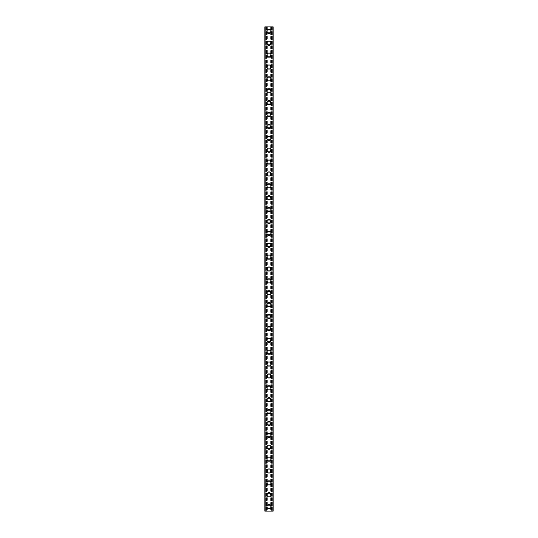 <?xml version="1.0" encoding="UTF-8"?>
<svg xmlns="http://www.w3.org/2000/svg" width="538" height="538" viewBox="0 0 538 538"><rect width="100%" height="100%" fill="white"/><g stroke="black" fill="none" stroke-linecap="round" stroke-linejoin="round"><path stroke-width="0.4" stroke-dasharray="2.69 2.02" d="M270.338 506.641A1.338 1.338 0 0 0 269 505.31A1.338 1.338 0 0 0 267.662 506.641A1.338 1.338 0 0 0 269 507.98A1.338 1.338 0 0 0 270.338 506.641A1.338 1.338 0 0 0 269 505.31A1.338 1.338 0 0 0 267.662 506.641A1.338 1.338 0 0 0 269 507.98A1.338 1.338 0 0 0 270.338 506.641M266.922 506.641A2.078 2.078 0 0 1 269 504.563A2.078 2.078 0 0 1 271.078 506.641A2.078 2.078 0 0 0 269 504.563A2.078 2.078 0 0 0 266.922 506.641A2.078 2.078 0 0 0 269 508.726A2.078 2.078 0 0 0 271.078 506.641A2.078 2.078 0 0 0 269 504.563A2.078 2.078 0 0 0 266.922 506.641A2.078 2.078 0 0 0 269 508.726A2.078 2.078 0 0 0 271.078 506.641A2.078 2.078 0 0 1 269 508.726A2.078 2.078 0 0 1 266.922 506.641M270.338 494.765A1.338 1.338 0 0 0 269 493.427A1.338 1.338 0 0 0 267.662 494.765A1.338 1.338 0 0 0 269 496.097A1.338 1.338 0 0 0 270.338 494.765A1.338 1.338 0 0 0 269 493.427A1.338 1.338 0 0 0 267.662 494.765A1.338 1.338 0 0 0 269 496.097A1.338 1.338 0 0 0 270.338 494.765M266.922 494.765A2.078 2.078 0 0 1 269 492.68A2.078 2.078 0 0 1 271.078 494.765A2.078 2.078 0 0 0 269 492.68A2.078 2.078 0 0 0 266.922 494.765A2.078 2.078 0 0 0 269 496.843A2.078 2.078 0 0 0 271.078 494.765A2.078 2.078 0 0 0 269 492.68A2.078 2.078 0 0 0 266.922 494.765A2.078 2.078 0 0 0 269 496.843A2.078 2.078 0 0 0 271.078 494.765A2.078 2.078 0 0 1 269 496.843A2.078 2.078 0 0 1 266.922 494.765M270.338 482.882A1.338 1.338 0 0 0 269 481.544A1.338 1.338 0 0 0 267.662 482.882A1.338 1.338 0 0 0 269 484.213A1.338 1.338 0 0 0 270.338 482.882A1.338 1.338 0 0 0 269 481.544A1.338 1.338 0 0 0 267.662 482.882A1.338 1.338 0 0 0 269 484.213A1.338 1.338 0 0 0 270.338 482.882M266.922 482.882A2.078 2.078 0 0 1 269 480.797A2.078 2.078 0 0 1 271.078 482.882A2.078 2.078 0 0 0 269 480.797A2.078 2.078 0 0 0 266.922 482.882A2.078 2.078 0 0 0 269 484.96A2.078 2.078 0 0 0 271.078 482.882A2.078 2.078 0 0 0 269 480.797A2.078 2.078 0 0 0 266.922 482.882A2.078 2.078 0 0 0 269 484.96A2.078 2.078 0 0 0 271.078 482.882A2.078 2.078 0 0 1 269 484.96A2.078 2.078 0 0 1 266.922 482.882M270.338 470.999A1.338 1.338 0 0 0 269 469.661A1.338 1.338 0 0 0 267.662 470.999A1.338 1.338 0 0 0 269 472.337A1.338 1.338 0 0 0 270.338 470.999A1.338 1.338 0 0 0 269 469.661A1.338 1.338 0 0 0 267.662 470.999A1.338 1.338 0 0 0 269 472.337A1.338 1.338 0 0 0 270.338 470.999M266.922 470.999A2.078 2.078 0 0 1 269 468.921A2.078 2.078 0 0 1 271.078 470.999A2.078 2.078 0 0 0 269 468.921A2.078 2.078 0 0 0 266.922 470.999A2.078 2.078 0 0 0 269 473.077A2.078 2.078 0 0 0 271.078 470.999A2.078 2.078 0 0 0 269 468.921A2.078 2.078 0 0 0 266.922 470.999A2.078 2.078 0 0 0 269 473.077A2.078 2.078 0 0 0 271.078 470.999A2.078 2.078 0 0 1 269 473.077A2.078 2.078 0 0 1 266.922 470.999M270.338 459.116A1.338 1.338 0 0 0 269 457.777A1.338 1.338 0 0 0 267.662 459.116A1.338 1.338 0 0 0 269 460.454A1.338 1.338 0 0 0 270.338 459.116A1.338 1.338 0 0 0 269 457.777A1.338 1.338 0 0 0 267.662 459.116A1.338 1.338 0 0 0 269 460.454A1.338 1.338 0 0 0 270.338 459.116M266.922 459.116A2.078 2.078 0 0 1 269 457.038A2.078 2.078 0 0 1 271.078 459.116A2.078 2.078 0 0 0 269 457.038A2.078 2.078 0 0 0 266.922 459.116A2.078 2.078 0 0 0 269 461.194A2.078 2.078 0 0 0 271.078 459.116A2.078 2.078 0 0 0 269 457.038A2.078 2.078 0 0 0 266.922 459.116A2.078 2.078 0 0 0 269 461.194A2.078 2.078 0 0 0 271.078 459.116A2.078 2.078 0 0 1 269 461.194A2.078 2.078 0 0 1 266.922 459.116M270.338 447.233A1.338 1.338 0 0 0 269 445.894A1.338 1.338 0 0 0 267.662 447.233A1.338 1.338 0 0 0 269 448.571A1.338 1.338 0 0 0 270.338 447.233A1.338 1.338 0 0 0 269 445.894A1.338 1.338 0 0 0 267.662 447.233A1.338 1.338 0 0 0 269 448.571A1.338 1.338 0 0 0 270.338 447.233M266.922 447.233A2.078 2.078 0 0 1 269 445.155A2.078 2.078 0 0 1 271.078 447.233A2.078 2.078 0 0 0 269 445.155A2.078 2.078 0 0 0 266.922 447.233A2.078 2.078 0 0 0 269 449.311A2.078 2.078 0 0 0 271.078 447.233A2.078 2.078 0 0 0 269 445.155A2.078 2.078 0 0 0 266.922 447.233A2.078 2.078 0 0 0 269 449.311A2.078 2.078 0 0 0 271.078 447.233A2.078 2.078 0 0 1 269 449.311A2.078 2.078 0 0 1 266.922 447.233M270.338 435.35A1.338 1.338 0 0 0 269 434.011A1.338 1.338 0 0 0 267.662 435.35A1.338 1.338 0 0 0 269 436.688A1.338 1.338 0 0 0 270.338 435.35A1.338 1.338 0 0 0 269 434.011A1.338 1.338 0 0 0 267.662 435.35A1.338 1.338 0 0 0 269 436.688A1.338 1.338 0 0 0 270.338 435.35M266.922 435.35A2.078 2.078 0 0 1 269 433.272A2.078 2.078 0 0 1 271.078 435.35A2.078 2.078 0 0 0 269 433.272A2.078 2.078 0 0 0 266.922 435.35A2.078 2.078 0 0 0 269 437.428A2.078 2.078 0 0 0 271.078 435.35A2.078 2.078 0 0 0 269 433.272A2.078 2.078 0 0 0 266.922 435.35A2.078 2.078 0 0 0 269 437.428A2.078 2.078 0 0 0 271.078 435.35A2.078 2.078 0 0 1 269 437.428A2.078 2.078 0 0 1 266.922 435.35M270.338 423.467A1.338 1.338 0 0 0 269 422.135A1.338 1.338 0 0 0 267.662 423.467A1.338 1.338 0 0 0 269 424.805A1.338 1.338 0 0 0 270.338 423.467A1.338 1.338 0 0 0 269 422.135A1.338 1.338 0 0 0 267.662 423.467A1.338 1.338 0 0 0 269 424.805A1.338 1.338 0 0 0 270.338 423.467M266.922 423.467A2.078 2.078 0 0 1 269 421.389A2.078 2.078 0 0 1 271.078 423.467A2.078 2.078 0 0 0 269 421.389A2.078 2.078 0 0 0 266.922 423.467A2.078 2.078 0 0 0 269 425.551A2.078 2.078 0 0 0 271.078 423.467A2.078 2.078 0 0 0 269 421.389A2.078 2.078 0 0 0 266.922 423.467A2.078 2.078 0 0 0 269 425.551A2.078 2.078 0 0 0 271.078 423.467A2.078 2.078 0 0 1 269 425.551A2.078 2.078 0 0 1 266.922 423.467M270.338 411.583A1.338 1.338 0 0 0 269 410.252A1.338 1.338 0 0 0 267.662 411.583A1.338 1.338 0 0 0 269 412.922A1.338 1.338 0 0 0 270.338 411.583A1.338 1.338 0 0 0 269 410.252A1.338 1.338 0 0 0 267.662 411.583A1.338 1.338 0 0 0 269 412.922A1.338 1.338 0 0 0 270.338 411.583M266.922 411.583A2.078 2.078 0 0 1 269 409.505A2.078 2.078 0 0 1 271.078 411.583A2.078 2.078 0 0 0 269 409.505A2.078 2.078 0 0 0 266.922 411.583A2.078 2.078 0 0 0 269 413.668A2.078 2.078 0 0 0 271.078 411.583A2.078 2.078 0 0 0 269 409.505A2.078 2.078 0 0 0 266.922 411.583A2.078 2.078 0 0 0 269 413.668A2.078 2.078 0 0 0 271.078 411.583A2.078 2.078 0 0 1 269 413.668A2.078 2.078 0 0 1 266.922 411.583M270.338 399.707A1.338 1.338 0 0 0 269 398.369A1.338 1.338 0 0 0 267.662 399.707A1.338 1.338 0 0 0 269 401.039A1.338 1.338 0 0 0 270.338 399.707A1.338 1.338 0 0 0 269 398.369A1.338 1.338 0 0 0 267.662 399.707A1.338 1.338 0 0 0 269 401.039A1.338 1.338 0 0 0 270.338 399.707M266.922 399.707A2.078 2.078 0 0 1 269 397.622A2.078 2.078 0 0 1 271.078 399.707A2.078 2.078 0 0 0 269 397.622A2.078 2.078 0 0 0 266.922 399.707A2.078 2.078 0 0 0 269 401.785A2.078 2.078 0 0 0 271.078 399.707A2.078 2.078 0 0 0 269 397.622A2.078 2.078 0 0 0 266.922 399.707A2.078 2.078 0 0 0 269 401.785A2.078 2.078 0 0 0 271.078 399.707A2.078 2.078 0 0 1 269 401.785A2.078 2.078 0 0 1 266.922 399.707M270.338 387.824A1.338 1.338 0 0 0 269 386.486A1.338 1.338 0 0 0 267.662 387.824A1.338 1.338 0 0 0 269 389.156A1.338 1.338 0 0 0 270.338 387.824A1.338 1.338 0 0 0 269 386.486A1.338 1.338 0 0 0 267.662 387.824A1.338 1.338 0 0 0 269 389.156A1.338 1.338 0 0 0 270.338 387.824M266.922 387.824A2.078 2.078 0 0 1 269 385.746A2.078 2.078 0 0 1 271.078 387.824A2.078 2.078 0 0 0 269 385.746A2.078 2.078 0 0 0 266.922 387.824A2.078 2.078 0 0 0 269 389.902A2.078 2.078 0 0 0 271.078 387.824A2.078 2.078 0 0 0 269 385.746A2.078 2.078 0 0 0 266.922 387.824A2.078 2.078 0 0 0 269 389.902A2.078 2.078 0 0 0 271.078 387.824A2.078 2.078 0 0 1 269 389.902A2.078 2.078 0 0 1 266.922 387.824M270.338 375.941A1.338 1.338 0 0 0 269 374.603A1.338 1.338 0 0 0 267.662 375.941A1.338 1.338 0 0 0 269 377.279A1.338 1.338 0 0 0 270.338 375.941A1.338 1.338 0 0 0 269 374.603A1.338 1.338 0 0 0 267.662 375.941A1.338 1.338 0 0 0 269 377.279A1.338 1.338 0 0 0 270.338 375.941M266.922 375.941A2.078 2.078 0 0 1 269 373.863A2.078 2.078 0 0 1 271.078 375.941A2.078 2.078 0 0 0 269 373.863A2.078 2.078 0 0 0 266.922 375.941A2.078 2.078 0 0 0 269 378.019A2.078 2.078 0 0 0 271.078 375.941A2.078 2.078 0 0 0 269 373.863A2.078 2.078 0 0 0 266.922 375.941A2.078 2.078 0 0 0 269 378.019A2.078 2.078 0 0 0 271.078 375.941A2.078 2.078 0 0 1 269 378.019A2.078 2.078 0 0 1 266.922 375.941M270.338 364.058A1.338 1.338 0 0 0 269 362.72A1.338 1.338 0 0 0 267.662 364.058A1.338 1.338 0 0 0 269 365.396A1.338 1.338 0 0 0 270.338 364.058A1.338 1.338 0 0 0 269 362.72A1.338 1.338 0 0 0 267.662 364.058A1.338 1.338 0 0 0 269 365.396A1.338 1.338 0 0 0 270.338 364.058M266.922 364.058A2.078 2.078 0 0 1 269 361.98A2.078 2.078 0 0 1 271.078 364.058A2.078 2.078 0 0 0 269 361.98A2.078 2.078 0 0 0 266.922 364.058A2.078 2.078 0 0 0 269 366.136A2.078 2.078 0 0 0 271.078 364.058A2.078 2.078 0 0 0 269 361.98A2.078 2.078 0 0 0 266.922 364.058A2.078 2.078 0 0 0 269 366.136A2.078 2.078 0 0 0 271.078 364.058A2.078 2.078 0 0 1 269 366.136A2.078 2.078 0 0 1 266.922 364.058M270.338 352.175A1.338 1.338 0 0 0 269 350.837A1.338 1.338 0 0 0 267.662 352.175A1.338 1.338 0 0 0 269 353.513A1.338 1.338 0 0 0 270.338 352.175A1.338 1.338 0 0 0 269 350.837A1.338 1.338 0 0 0 267.662 352.175A1.338 1.338 0 0 0 269 353.513A1.338 1.338 0 0 0 270.338 352.175M266.922 352.175A2.078 2.078 0 0 1 269 350.097A2.078 2.078 0 0 1 271.078 352.175A2.078 2.078 0 0 0 269 350.097A2.078 2.078 0 0 0 266.922 352.175A2.078 2.078 0 0 0 269 354.253A2.078 2.078 0 0 0 271.078 352.175A2.078 2.078 0 0 0 269 350.097A2.078 2.078 0 0 0 266.922 352.175A2.078 2.078 0 0 0 269 354.253A2.078 2.078 0 0 0 271.078 352.175A2.078 2.078 0 0 1 269 354.253A2.078 2.078 0 0 1 266.922 352.175M270.338 340.292A1.338 1.338 0 0 0 269 338.953A1.338 1.338 0 0 0 267.662 340.292A1.338 1.338 0 0 0 269 341.63A1.338 1.338 0 0 0 270.338 340.292A1.338 1.338 0 0 0 269 338.953A1.338 1.338 0 0 0 267.662 340.292A1.338 1.338 0 0 0 269 341.63A1.338 1.338 0 0 0 270.338 340.292M266.922 340.292A2.078 2.078 0 0 1 269 338.214A2.078 2.078 0 0 1 271.078 340.292A2.078 2.078 0 0 0 269 338.214A2.078 2.078 0 0 0 266.922 340.292A2.078 2.078 0 0 0 269 342.37A2.078 2.078 0 0 0 271.078 340.292A2.078 2.078 0 0 0 269 338.214A2.078 2.078 0 0 0 266.922 340.292A2.078 2.078 0 0 0 269 342.37A2.078 2.078 0 0 0 271.078 340.292A2.078 2.078 0 0 1 269 342.37A2.078 2.078 0 0 1 266.922 340.292M270.338 328.409A1.338 1.338 0 0 0 269 327.077A1.338 1.338 0 0 0 267.662 328.409A1.338 1.338 0 0 0 269 329.747A1.338 1.338 0 0 0 270.338 328.409A1.338 1.338 0 0 0 269 327.077A1.338 1.338 0 0 0 267.662 328.409A1.338 1.338 0 0 0 269 329.747A1.338 1.338 0 0 0 270.338 328.409M266.922 328.409A2.078 2.078 0 0 1 269 326.331A2.078 2.078 0 0 1 271.078 328.409A2.078 2.078 0 0 0 269 326.331A2.078 2.078 0 0 0 266.922 328.409A2.078 2.078 0 0 0 269 330.493A2.078 2.078 0 0 0 271.078 328.409A2.078 2.078 0 0 0 269 326.331A2.078 2.078 0 0 0 266.922 328.409A2.078 2.078 0 0 0 269 330.493A2.078 2.078 0 0 0 271.078 328.409A2.078 2.078 0 0 1 269 330.493A2.078 2.078 0 0 1 266.922 328.409M270.338 316.526A1.338 1.338 0 0 0 269 315.194A1.338 1.338 0 0 0 267.662 316.526A1.338 1.338 0 0 0 269 317.864A1.338 1.338 0 0 0 270.338 316.526A1.338 1.338 0 0 0 269 315.194A1.338 1.338 0 0 0 267.662 316.526A1.338 1.338 0 0 0 269 317.864A1.338 1.338 0 0 0 270.338 316.526M266.922 316.526A2.078 2.078 0 0 1 269 314.448A2.078 2.078 0 0 1 271.078 316.526A2.078 2.078 0 0 0 269 314.448A2.078 2.078 0 0 0 266.922 316.526A2.078 2.078 0 0 0 269 318.61A2.078 2.078 0 0 0 271.078 316.526A2.078 2.078 0 0 0 269 314.448A2.078 2.078 0 0 0 266.922 316.526A2.078 2.078 0 0 0 269 318.61A2.078 2.078 0 0 0 271.078 316.526A2.078 2.078 0 0 1 269 318.61A2.078 2.078 0 0 1 266.922 316.526M270.338 304.649A1.338 1.338 0 0 0 269 303.311A1.338 1.338 0 0 0 267.662 304.649A1.338 1.338 0 0 0 269 305.981A1.338 1.338 0 0 0 270.338 304.649A1.338 1.338 0 0 0 269 303.311A1.338 1.338 0 0 0 267.662 304.649A1.338 1.338 0 0 0 269 305.981A1.338 1.338 0 0 0 270.338 304.649M266.922 304.649A2.078 2.078 0 0 1 269 302.564A2.078 2.078 0 0 1 271.078 304.649A2.078 2.078 0 0 0 269 302.564A2.078 2.078 0 0 0 266.922 304.649A2.078 2.078 0 0 0 269 306.727A2.078 2.078 0 0 0 271.078 304.649A2.078 2.078 0 0 0 269 302.564A2.078 2.078 0 0 0 266.922 304.649A2.078 2.078 0 0 0 269 306.727A2.078 2.078 0 0 0 271.078 304.649A2.078 2.078 0 0 1 269 306.727A2.078 2.078 0 0 1 266.922 304.649M270.338 292.766A1.338 1.338 0 0 0 269 291.428A1.338 1.338 0 0 0 267.662 292.766A1.338 1.338 0 0 0 269 294.104A1.338 1.338 0 0 0 270.338 292.766A1.338 1.338 0 0 0 269 291.428A1.338 1.338 0 0 0 267.662 292.766A1.338 1.338 0 0 0 269 294.104A1.338 1.338 0 0 0 270.338 292.766M266.922 292.766A2.078 2.078 0 0 1 269 290.688A2.078 2.078 0 0 1 271.078 292.766A2.078 2.078 0 0 0 269 290.688A2.078 2.078 0 0 0 266.922 292.766A2.078 2.078 0 0 0 269 294.844A2.078 2.078 0 0 0 271.078 292.766A2.078 2.078 0 0 0 269 290.688A2.078 2.078 0 0 0 266.922 292.766A2.078 2.078 0 0 0 269 294.844A2.078 2.078 0 0 0 271.078 292.766A2.078 2.078 0 0 1 269 294.844A2.078 2.078 0 0 1 266.922 292.766M270.338 280.883A1.338 1.338 0 0 0 269 279.545A1.338 1.338 0 0 0 267.662 280.883A1.338 1.338 0 0 0 269 282.221A1.338 1.338 0 0 0 270.338 280.883A1.338 1.338 0 0 0 269 279.545A1.338 1.338 0 0 0 267.662 280.883A1.338 1.338 0 0 0 269 282.221A1.338 1.338 0 0 0 270.338 280.883M266.922 280.883A2.078 2.078 0 0 1 269 278.805A2.078 2.078 0 0 1 271.078 280.883A2.078 2.078 0 0 0 269 278.805A2.078 2.078 0 0 0 266.922 280.883A2.078 2.078 0 0 0 269 282.961A2.078 2.078 0 0 0 271.078 280.883A2.078 2.078 0 0 0 269 278.805A2.078 2.078 0 0 0 266.922 280.883A2.078 2.078 0 0 0 269 282.961A2.078 2.078 0 0 0 271.078 280.883A2.078 2.078 0 0 1 269 282.961A2.078 2.078 0 0 1 266.922 280.883M270.338 269A1.338 1.338 0 0 0 269 267.662A1.338 1.338 0 0 0 267.662 269A1.338 1.338 0 0 0 269 270.338A1.338 1.338 0 0 0 270.338 269A1.338 1.338 0 0 0 269 267.662A1.338 1.338 0 0 0 267.662 269A1.338 1.338 0 0 0 269 270.338A1.338 1.338 0 0 0 270.338 269M266.922 269A2.078 2.078 0 0 1 269 266.922A2.078 2.078 0 0 1 271.078 269A2.078 2.078 0 0 0 269 266.922A2.078 2.078 0 0 0 266.922 269A2.078 2.078 0 0 0 269 271.078A2.078 2.078 0 0 0 271.078 269A2.078 2.078 0 0 0 269 266.922A2.078 2.078 0 0 0 266.922 269A2.078 2.078 0 0 0 269 271.078A2.078 2.078 0 0 0 271.078 269A2.078 2.078 0 0 1 269 271.078A2.078 2.078 0 0 1 266.922 269M270.338 257.117A1.338 1.338 0 0 0 269 255.779A1.338 1.338 0 0 0 267.662 257.117A1.338 1.338 0 0 0 269 258.455A1.338 1.338 0 0 0 270.338 257.117A1.338 1.338 0 0 0 269 255.779A1.338 1.338 0 0 0 267.662 257.117A1.338 1.338 0 0 0 269 258.455A1.338 1.338 0 0 0 270.338 257.117M266.922 257.117A2.078 2.078 0 0 1 269 255.039A2.078 2.078 0 0 1 271.078 257.117A2.078 2.078 0 0 0 269 255.039A2.078 2.078 0 0 0 266.922 257.117A2.078 2.078 0 0 0 269 259.195A2.078 2.078 0 0 0 271.078 257.117A2.078 2.078 0 0 0 269 255.039A2.078 2.078 0 0 0 266.922 257.117A2.078 2.078 0 0 0 269 259.195A2.078 2.078 0 0 0 271.078 257.117A2.078 2.078 0 0 1 269 259.195A2.078 2.078 0 0 1 266.922 257.117M270.338 245.234A1.338 1.338 0 0 0 269 243.896A1.338 1.338 0 0 0 267.662 245.234A1.338 1.338 0 0 0 269 246.572A1.338 1.338 0 0 0 270.338 245.234A1.338 1.338 0 0 0 269 243.896A1.338 1.338 0 0 0 267.662 245.234A1.338 1.338 0 0 0 269 246.572A1.338 1.338 0 0 0 270.338 245.234M266.922 245.234A2.078 2.078 0 0 1 269 243.156A2.078 2.078 0 0 1 271.078 245.234A2.078 2.078 0 0 0 269 243.156A2.078 2.078 0 0 0 266.922 245.234A2.078 2.078 0 0 0 269 247.312A2.078 2.078 0 0 0 271.078 245.234A2.078 2.078 0 0 0 269 243.156A2.078 2.078 0 0 0 266.922 245.234A2.078 2.078 0 0 0 269 247.312A2.078 2.078 0 0 0 271.078 245.234A2.078 2.078 0 0 1 269 247.312A2.078 2.078 0 0 1 266.922 245.234M270.338 233.351A1.338 1.338 0 0 0 269 232.019A1.338 1.338 0 0 0 267.662 233.351A1.338 1.338 0 0 0 269 234.689A1.338 1.338 0 0 0 270.338 233.351A1.338 1.338 0 0 0 269 232.019A1.338 1.338 0 0 0 267.662 233.351A1.338 1.338 0 0 0 269 234.689A1.338 1.338 0 0 0 270.338 233.351M266.922 233.351A2.078 2.078 0 0 1 269 231.273A2.078 2.078 0 0 1 271.078 233.351A2.078 2.078 0 0 0 269 231.273A2.078 2.078 0 0 0 266.922 233.351A2.078 2.078 0 0 0 269 235.436A2.078 2.078 0 0 0 271.078 233.351A2.078 2.078 0 0 0 269 231.273A2.078 2.078 0 0 0 266.922 233.351A2.078 2.078 0 0 0 269 235.436A2.078 2.078 0 0 0 271.078 233.351A2.078 2.078 0 0 1 269 235.436A2.078 2.078 0 0 1 266.922 233.351M270.338 221.474A1.338 1.338 0 0 0 269 220.136A1.338 1.338 0 0 0 267.662 221.474A1.338 1.338 0 0 0 269 222.806A1.338 1.338 0 0 0 270.338 221.474A1.338 1.338 0 0 0 269 220.136A1.338 1.338 0 0 0 267.662 221.474A1.338 1.338 0 0 0 269 222.806A1.338 1.338 0 0 0 270.338 221.474M266.922 221.474A2.078 2.078 0 0 1 269 219.39A2.078 2.078 0 0 1 271.078 221.474A2.078 2.078 0 0 0 269 219.39A2.078 2.078 0 0 0 266.922 221.474A2.078 2.078 0 0 0 269 223.552A2.078 2.078 0 0 0 271.078 221.474A2.078 2.078 0 0 0 269 219.39A2.078 2.078 0 0 0 266.922 221.474A2.078 2.078 0 0 0 269 223.552A2.078 2.078 0 0 0 271.078 221.474A2.078 2.078 0 0 1 269 223.552A2.078 2.078 0 0 1 266.922 221.474M270.338 209.591A1.338 1.338 0 0 0 269 208.253A1.338 1.338 0 0 0 267.662 209.591A1.338 1.338 0 0 0 269 210.923A1.338 1.338 0 0 0 270.338 209.591A1.338 1.338 0 0 0 269 208.253A1.338 1.338 0 0 0 267.662 209.591A1.338 1.338 0 0 0 269 210.923A1.338 1.338 0 0 0 270.338 209.591M266.922 209.591A2.078 2.078 0 0 1 269 207.507A2.078 2.078 0 0 1 271.078 209.591A2.078 2.078 0 0 0 269 207.507A2.078 2.078 0 0 0 266.922 209.591A2.078 2.078 0 0 0 269 211.669A2.078 2.078 0 0 0 271.078 209.591A2.078 2.078 0 0 0 269 207.507A2.078 2.078 0 0 0 266.922 209.591A2.078 2.078 0 0 0 269 211.669A2.078 2.078 0 0 0 271.078 209.591A2.078 2.078 0 0 1 269 211.669A2.078 2.078 0 0 1 266.922 209.591M270.338 197.708A1.338 1.338 0 0 0 269 196.37A1.338 1.338 0 0 0 267.662 197.708A1.338 1.338 0 0 0 269 199.047A1.338 1.338 0 0 0 270.338 197.708A1.338 1.338 0 0 0 269 196.37A1.338 1.338 0 0 0 267.662 197.708A1.338 1.338 0 0 0 269 199.047A1.338 1.338 0 0 0 270.338 197.708M266.922 197.708A2.078 2.078 0 0 1 269 195.63A2.078 2.078 0 0 1 271.078 197.708A2.078 2.078 0 0 0 269 195.63A2.078 2.078 0 0 0 266.922 197.708A2.078 2.078 0 0 0 269 199.786A2.078 2.078 0 0 0 271.078 197.708A2.078 2.078 0 0 0 269 195.63A2.078 2.078 0 0 0 266.922 197.708A2.078 2.078 0 0 0 269 199.786A2.078 2.078 0 0 0 271.078 197.708A2.078 2.078 0 0 1 269 199.786A2.078 2.078 0 0 1 266.922 197.708M270.338 185.825A1.338 1.338 0 0 0 269 184.487A1.338 1.338 0 0 0 267.662 185.825A1.338 1.338 0 0 0 269 187.163A1.338 1.338 0 0 0 270.338 185.825A1.338 1.338 0 0 0 269 184.487A1.338 1.338 0 0 0 267.662 185.825A1.338 1.338 0 0 0 269 187.163A1.338 1.338 0 0 0 270.338 185.825M266.922 185.825A2.078 2.078 0 0 1 269 183.747A2.078 2.078 0 0 1 271.078 185.825A2.078 2.078 0 0 0 269 183.747A2.078 2.078 0 0 0 266.922 185.825A2.078 2.078 0 0 0 269 187.903A2.078 2.078 0 0 0 271.078 185.825A2.078 2.078 0 0 0 269 183.747A2.078 2.078 0 0 0 266.922 185.825A2.078 2.078 0 0 0 269 187.903A2.078 2.078 0 0 0 271.078 185.825A2.078 2.078 0 0 1 269 187.903A2.078 2.078 0 0 1 266.922 185.825M270.338 173.942A1.338 1.338 0 0 0 269 172.604A1.338 1.338 0 0 0 267.662 173.942A1.338 1.338 0 0 0 269 175.28A1.338 1.338 0 0 0 270.338 173.942A1.338 1.338 0 0 0 269 172.604A1.338 1.338 0 0 0 267.662 173.942A1.338 1.338 0 0 0 269 175.28A1.338 1.338 0 0 0 270.338 173.942M266.922 173.942A2.078 2.078 0 0 1 269 171.864A2.078 2.078 0 0 1 271.078 173.942A2.078 2.078 0 0 0 269 171.864A2.078 2.078 0 0 0 266.922 173.942A2.078 2.078 0 0 0 269 176.02A2.078 2.078 0 0 0 271.078 173.942A2.078 2.078 0 0 0 269 171.864A2.078 2.078 0 0 0 266.922 173.942A2.078 2.078 0 0 0 269 176.02A2.078 2.078 0 0 0 271.078 173.942A2.078 2.078 0 0 1 269 176.02A2.078 2.078 0 0 1 266.922 173.942M270.338 162.059A1.338 1.338 0 0 0 269 160.721A1.338 1.338 0 0 0 267.662 162.059A1.338 1.338 0 0 0 269 163.397A1.338 1.338 0 0 0 270.338 162.059A1.338 1.338 0 0 0 269 160.721A1.338 1.338 0 0 0 267.662 162.059A1.338 1.338 0 0 0 269 163.397A1.338 1.338 0 0 0 270.338 162.059M266.922 162.059A2.078 2.078 0 0 1 269 159.981A2.078 2.078 0 0 1 271.078 162.059A2.078 2.078 0 0 0 269 159.981A2.078 2.078 0 0 0 266.922 162.059A2.078 2.078 0 0 0 269 164.137A2.078 2.078 0 0 0 271.078 162.059A2.078 2.078 0 0 0 269 159.981A2.078 2.078 0 0 0 266.922 162.059A2.078 2.078 0 0 0 269 164.137A2.078 2.078 0 0 0 271.078 162.059A2.078 2.078 0 0 1 269 164.137A2.078 2.078 0 0 1 266.922 162.059M270.338 150.176A1.338 1.338 0 0 0 269 148.844A1.338 1.338 0 0 0 267.662 150.176A1.338 1.338 0 0 0 269 151.514A1.338 1.338 0 0 0 270.338 150.176A1.338 1.338 0 0 0 269 148.844A1.338 1.338 0 0 0 267.662 150.176A1.338 1.338 0 0 0 269 151.514A1.338 1.338 0 0 0 270.338 150.176M266.922 150.176A2.078 2.078 0 0 1 269 148.098A2.078 2.078 0 0 1 271.078 150.176A2.078 2.078 0 0 0 269 148.098A2.078 2.078 0 0 0 266.922 150.176A2.078 2.078 0 0 0 269 152.254A2.078 2.078 0 0 0 271.078 150.176A2.078 2.078 0 0 0 269 148.098A2.078 2.078 0 0 0 266.922 150.176A2.078 2.078 0 0 0 269 152.254A2.078 2.078 0 0 0 271.078 150.176A2.078 2.078 0 0 1 269 152.254A2.078 2.078 0 0 1 266.922 150.176M270.338 138.293A1.338 1.338 0 0 0 269 136.961A1.338 1.338 0 0 0 267.662 138.293A1.338 1.338 0 0 0 269 139.631A1.338 1.338 0 0 0 270.338 138.293A1.338 1.338 0 0 0 269 136.961A1.338 1.338 0 0 0 267.662 138.293A1.338 1.338 0 0 0 269 139.631A1.338 1.338 0 0 0 270.338 138.293M266.922 138.293A2.078 2.078 0 0 1 269 136.215A2.078 2.078 0 0 1 271.078 138.293A2.078 2.078 0 0 0 269 136.215A2.078 2.078 0 0 0 266.922 138.293A2.078 2.078 0 0 0 269 140.378A2.078 2.078 0 0 0 271.078 138.293A2.078 2.078 0 0 0 269 136.215A2.078 2.078 0 0 0 266.922 138.293A2.078 2.078 0 0 0 269 140.378A2.078 2.078 0 0 0 271.078 138.293A2.078 2.078 0 0 1 269 140.378A2.078 2.078 0 0 1 266.922 138.293M270.338 126.417A1.338 1.338 0 0 0 269 125.078A1.338 1.338 0 0 0 267.662 126.417A1.338 1.338 0 0 0 269 127.748A1.338 1.338 0 0 0 270.338 126.417A1.338 1.338 0 0 0 269 125.078A1.338 1.338 0 0 0 267.662 126.417A1.338 1.338 0 0 0 269 127.748A1.338 1.338 0 0 0 270.338 126.417M266.922 126.417A2.078 2.078 0 0 1 269 124.332A2.078 2.078 0 0 1 271.078 126.417A2.078 2.078 0 0 0 269 124.332A2.078 2.078 0 0 0 266.922 126.417A2.078 2.078 0 0 0 269 128.495A2.078 2.078 0 0 0 271.078 126.417A2.078 2.078 0 0 0 269 124.332A2.078 2.078 0 0 0 266.922 126.417A2.078 2.078 0 0 0 269 128.495A2.078 2.078 0 0 0 271.078 126.417A2.078 2.078 0 0 1 269 128.495A2.078 2.078 0 0 1 266.922 126.417M270.338 114.533A1.338 1.338 0 0 0 269 113.195A1.338 1.338 0 0 0 267.662 114.533A1.338 1.338 0 0 0 269 115.865A1.338 1.338 0 0 0 270.338 114.533A1.338 1.338 0 0 0 269 113.195A1.338 1.338 0 0 0 267.662 114.533A1.338 1.338 0 0 0 269 115.865A1.338 1.338 0 0 0 270.338 114.533M266.922 114.533A2.078 2.078 0 0 1 269 112.449A2.078 2.078 0 0 1 271.078 114.533A2.078 2.078 0 0 0 269 112.449A2.078 2.078 0 0 0 266.922 114.533A2.078 2.078 0 0 0 269 116.612A2.078 2.078 0 0 0 271.078 114.533A2.078 2.078 0 0 0 269 112.449A2.078 2.078 0 0 0 266.922 114.533A2.078 2.078 0 0 0 269 116.612A2.078 2.078 0 0 0 271.078 114.533A2.078 2.078 0 0 1 269 116.612A2.078 2.078 0 0 1 266.922 114.533M270.338 102.65A1.338 1.338 0 0 0 269 101.312A1.338 1.338 0 0 0 267.662 102.65A1.338 1.338 0 0 0 269 103.989A1.338 1.338 0 0 0 270.338 102.65A1.338 1.338 0 0 0 269 101.312A1.338 1.338 0 0 0 267.662 102.65A1.338 1.338 0 0 0 269 103.989A1.338 1.338 0 0 0 270.338 102.65M266.922 102.65A2.078 2.078 0 0 1 269 100.572A2.078 2.078 0 0 1 271.078 102.65A2.078 2.078 0 0 0 269 100.572A2.078 2.078 0 0 0 266.922 102.65A2.078 2.078 0 0 0 269 104.728A2.078 2.078 0 0 0 271.078 102.65A2.078 2.078 0 0 0 269 100.572A2.078 2.078 0 0 0 266.922 102.65A2.078 2.078 0 0 0 269 104.728A2.078 2.078 0 0 0 271.078 102.65A2.078 2.078 0 0 1 269 104.728A2.078 2.078 0 0 1 266.922 102.65M270.338 90.767A1.338 1.338 0 0 0 269 89.429A1.338 1.338 0 0 0 267.662 90.767A1.338 1.338 0 0 0 269 92.106A1.338 1.338 0 0 0 270.338 90.767A1.338 1.338 0 0 0 269 89.429A1.338 1.338 0 0 0 267.662 90.767A1.338 1.338 0 0 0 269 92.106A1.338 1.338 0 0 0 270.338 90.767M266.922 90.767A2.078 2.078 0 0 1 269 88.689A2.078 2.078 0 0 1 271.078 90.767A2.078 2.078 0 0 0 269 88.689A2.078 2.078 0 0 0 266.922 90.767A2.078 2.078 0 0 0 269 92.845A2.078 2.078 0 0 0 271.078 90.767A2.078 2.078 0 0 0 269 88.689A2.078 2.078 0 0 0 266.922 90.767A2.078 2.078 0 0 0 269 92.845A2.078 2.078 0 0 0 271.078 90.767A2.078 2.078 0 0 1 269 92.845A2.078 2.078 0 0 1 266.922 90.767M270.338 78.884A1.338 1.338 0 0 0 269 77.546A1.338 1.338 0 0 0 267.662 78.884A1.338 1.338 0 0 0 269 80.223A1.338 1.338 0 0 0 270.338 78.884A1.338 1.338 0 0 0 269 77.546A1.338 1.338 0 0 0 267.662 78.884A1.338 1.338 0 0 0 269 80.223A1.338 1.338 0 0 0 270.338 78.884M266.922 78.884A2.078 2.078 0 0 1 269 76.806A2.078 2.078 0 0 1 271.078 78.884A2.078 2.078 0 0 0 269 76.806A2.078 2.078 0 0 0 266.922 78.884A2.078 2.078 0 0 0 269 80.962A2.078 2.078 0 0 0 271.078 78.884A2.078 2.078 0 0 0 269 76.806A2.078 2.078 0 0 0 266.922 78.884A2.078 2.078 0 0 0 269 80.962A2.078 2.078 0 0 0 271.078 78.884A2.078 2.078 0 0 1 269 80.962A2.078 2.078 0 0 1 266.922 78.884M270.338 67.001A1.338 1.338 0 0 0 269 65.663A1.338 1.338 0 0 0 267.662 67.001A1.338 1.338 0 0 0 269 68.339A1.338 1.338 0 0 0 270.338 67.001A1.338 1.338 0 0 0 269 65.663A1.338 1.338 0 0 0 267.662 67.001A1.338 1.338 0 0 0 269 68.339A1.338 1.338 0 0 0 270.338 67.001M266.922 67.001A2.078 2.078 0 0 1 269 64.923A2.078 2.078 0 0 1 271.078 67.001A2.078 2.078 0 0 0 269 64.923A2.078 2.078 0 0 0 266.922 67.001A2.078 2.078 0 0 0 269 69.079A2.078 2.078 0 0 0 271.078 67.001A2.078 2.078 0 0 0 269 64.923A2.078 2.078 0 0 0 266.922 67.001A2.078 2.078 0 0 0 269 69.079A2.078 2.078 0 0 0 271.078 67.001A2.078 2.078 0 0 1 269 69.079A2.078 2.078 0 0 1 266.922 67.001M270.338 55.118A1.338 1.338 0 0 0 269 53.787A1.338 1.338 0 0 0 267.662 55.118A1.338 1.338 0 0 0 269 56.456A1.338 1.338 0 0 0 270.338 55.118A1.338 1.338 0 0 0 269 53.787A1.338 1.338 0 0 0 267.662 55.118A1.338 1.338 0 0 0 269 56.456A1.338 1.338 0 0 0 270.338 55.118M266.922 55.118A2.078 2.078 0 0 1 269 53.04A2.078 2.078 0 0 1 271.078 55.118A2.078 2.078 0 0 0 269 53.04A2.078 2.078 0 0 0 266.922 55.118A2.078 2.078 0 0 0 269 57.203A2.078 2.078 0 0 0 271.078 55.118A2.078 2.078 0 0 0 269 53.04A2.078 2.078 0 0 0 266.922 55.118A2.078 2.078 0 0 0 269 57.203A2.078 2.078 0 0 0 271.078 55.118A2.078 2.078 0 0 1 269 57.203A2.078 2.078 0 0 1 266.922 55.118M270.338 43.235A1.338 1.338 0 0 0 269 41.903A1.338 1.338 0 0 0 267.662 43.235A1.338 1.338 0 0 0 269 44.573A1.338 1.338 0 0 0 270.338 43.235A1.338 1.338 0 0 0 269 41.903A1.338 1.338 0 0 0 267.662 43.235A1.338 1.338 0 0 0 269 44.573A1.338 1.338 0 0 0 270.338 43.235M266.922 43.235A2.078 2.078 0 0 1 269 41.157A2.078 2.078 0 0 1 271.078 43.235A2.078 2.078 0 0 0 269 41.157A2.078 2.078 0 0 0 266.922 43.235A2.078 2.078 0 0 0 269 45.32A2.078 2.078 0 0 0 271.078 43.235A2.078 2.078 0 0 0 269 41.157A2.078 2.078 0 0 0 266.922 43.235A2.078 2.078 0 0 0 269 45.32A2.078 2.078 0 0 0 271.078 43.235A2.078 2.078 0 0 1 269 45.32A2.078 2.078 0 0 1 266.922 43.235M270.338 31.359A1.338 1.338 0 0 0 269 30.02A1.338 1.338 0 0 0 267.662 31.359A1.338 1.338 0 0 0 269 32.69A1.338 1.338 0 0 0 270.338 31.359A1.338 1.338 0 0 0 269 30.02A1.338 1.338 0 0 0 267.662 31.359A1.338 1.338 0 0 0 269 32.69A1.338 1.338 0 0 0 270.338 31.359M266.922 31.359A2.078 2.078 0 0 1 269 29.274A2.078 2.078 0 0 1 271.078 31.359A2.078 2.078 0 0 0 269 29.274A2.078 2.078 0 0 0 266.922 31.359A2.078 2.078 0 0 0 269 33.437A2.078 2.078 0 0 0 271.078 31.359A2.078 2.078 0 0 0 269 29.274A2.078 2.078 0 0 0 266.922 31.359A2.078 2.078 0 0 0 269 33.437A2.078 2.078 0 0 0 271.078 31.359A2.078 2.078 0 0 1 269 33.437A2.078 2.078 0 0 1 266.922 31.359M270.11 26.9L269.276 26.9L270.11 26.9M269.276 26.9L270.224 26.9L269.276 26.9M268.623 26.9L267.601 26.9L268.623 26.9M267.601 26.9L268.718 26.9L267.601 26.9M270.634 26.9L264.844 26.9L264.844 511.1L273.156 511.1L271.522 511.1L273.156 511.1L273.156 26.9L270.634 26.9L270.634 511.1M264.871 26.9L266.478 26.9L264.871 26.9L264.871 511.1L264.871 26.9M273.129 26.9L271.569 26.9L273.129 26.9L273.129 511.1L273.129 26.9M267.89 511.1L268.724 511.1L267.89 511.1M268.724 511.1L267.776 511.1L268.724 511.1M269.471 511.1L269.861 511.1L269.471 511.1M265.348 511.1L265.342 26.9L265.321 511.1M267.218 26.9L267.218 511.1M267.366 26.9L267.366 511.1M266.626 26.9L266.626 511.1M266.478 26.9L266.478 511.1M265.288 26.9L265.288 511.1M264.844 26.9L264.844 511.1L264.844 26.9M271.522 26.9L271.522 511.1M273.156 26.9L273.156 511.1L273.156 26.9M272.712 26.9L272.712 511.1M271.374 26.9L271.374 511.1M270.782 26.9L270.782 511.1M266.431 26.9L266.431 511.1L266.431 26.9M272.658 26.9L272.658 511.1L272.679 26.9M271.569 26.9L271.569 511.1L271.569 26.9M265.375 26.9L265.375 511.1L265.375 26.9M272.625 26.9L272.625 511.1L272.625 26.9"/><path stroke-width="0.81" d="M266.922 506.641A2.078 2.078 0 0 1 269 504.563A2.078 2.078 0 0 1 271.078 506.641A2.078 2.078 0 0 1 269 508.726A2.078 2.078 0 0 1 266.922 506.641M266.922 494.765A2.078 2.078 0 0 1 269 492.68A2.078 2.078 0 0 1 271.078 494.765A2.078 2.078 0 0 1 269 496.843A2.078 2.078 0 0 1 266.922 494.765M266.922 482.882A2.078 2.078 0 0 1 269 480.797A2.078 2.078 0 0 1 271.078 482.882A2.078 2.078 0 0 1 269 484.96A2.078 2.078 0 0 1 266.922 482.882M266.922 470.999A2.078 2.078 0 0 1 269 468.921A2.078 2.078 0 0 1 271.078 470.999A2.078 2.078 0 0 1 269 473.077A2.078 2.078 0 0 1 266.922 470.999M266.922 459.116A2.078 2.078 0 0 1 269 457.038A2.078 2.078 0 0 1 271.078 459.116A2.078 2.078 0 0 1 269 461.194A2.078 2.078 0 0 1 266.922 459.116M266.922 447.233A2.078 2.078 0 0 1 269 445.155A2.078 2.078 0 0 1 271.078 447.233A2.078 2.078 0 0 1 269 449.311A2.078 2.078 0 0 1 266.922 447.233M266.922 435.35A2.078 2.078 0 0 1 269 433.272A2.078 2.078 0 0 1 271.078 435.35A2.078 2.078 0 0 1 269 437.428A2.078 2.078 0 0 1 266.922 435.35M266.922 423.467A2.078 2.078 0 0 1 269 421.389A2.078 2.078 0 0 1 271.078 423.467A2.078 2.078 0 0 1 269 425.551A2.078 2.078 0 0 1 266.922 423.467M266.922 411.583A2.078 2.078 0 0 1 269 409.505A2.078 2.078 0 0 1 271.078 411.583A2.078 2.078 0 0 1 269 413.668A2.078 2.078 0 0 1 266.922 411.583M266.922 399.707A2.078 2.078 0 0 1 269 397.622A2.078 2.078 0 0 1 271.078 399.707A2.078 2.078 0 0 1 269 401.785A2.078 2.078 0 0 1 266.922 399.707M266.922 387.824A2.078 2.078 0 0 1 269 385.746A2.078 2.078 0 0 1 271.078 387.824A2.078 2.078 0 0 1 269 389.902A2.078 2.078 0 0 1 266.922 387.824M266.922 375.941A2.078 2.078 0 0 1 269 373.863A2.078 2.078 0 0 1 271.078 375.941A2.078 2.078 0 0 1 269 378.019A2.078 2.078 0 0 1 266.922 375.941M266.922 364.058A2.078 2.078 0 0 1 269 361.98A2.078 2.078 0 0 1 271.078 364.058A2.078 2.078 0 0 1 269 366.136A2.078 2.078 0 0 1 266.922 364.058M266.922 352.175A2.078 2.078 0 0 1 269 350.097A2.078 2.078 0 0 1 271.078 352.175A2.078 2.078 0 0 1 269 354.253A2.078 2.078 0 0 1 266.922 352.175M266.922 340.292A2.078 2.078 0 0 1 269 338.214A2.078 2.078 0 0 1 271.078 340.292A2.078 2.078 0 0 1 269 342.37A2.078 2.078 0 0 1 266.922 340.292M266.922 328.409A2.078 2.078 0 0 1 269 326.331A2.078 2.078 0 0 1 271.078 328.409A2.078 2.078 0 0 1 269 330.493A2.078 2.078 0 0 1 266.922 328.409M266.922 316.526A2.078 2.078 0 0 1 269 314.448A2.078 2.078 0 0 1 271.078 316.526A2.078 2.078 0 0 1 269 318.61A2.078 2.078 0 0 1 266.922 316.526M266.922 304.649A2.078 2.078 0 0 1 269 302.564A2.078 2.078 0 0 1 271.078 304.649A2.078 2.078 0 0 1 269 306.727A2.078 2.078 0 0 1 266.922 304.649M266.922 292.766A2.078 2.078 0 0 1 269 290.688A2.078 2.078 0 0 1 271.078 292.766A2.078 2.078 0 0 1 269 294.844A2.078 2.078 0 0 1 266.922 292.766M266.922 280.883A2.078 2.078 0 0 1 269 278.805A2.078 2.078 0 0 1 271.078 280.883A2.078 2.078 0 0 1 269 282.961A2.078 2.078 0 0 1 266.922 280.883M266.922 269A2.078 2.078 0 0 1 269 266.922A2.078 2.078 0 0 1 271.078 269A2.078 2.078 0 0 1 269 271.078A2.078 2.078 0 0 1 266.922 269M266.922 257.117A2.078 2.078 0 0 1 269 255.039A2.078 2.078 0 0 1 271.078 257.117A2.078 2.078 0 0 1 269 259.195A2.078 2.078 0 0 1 266.922 257.117M266.922 245.234A2.078 2.078 0 0 1 269 243.156A2.078 2.078 0 0 1 271.078 245.234A2.078 2.078 0 0 1 269 247.312A2.078 2.078 0 0 1 266.922 245.234M266.922 233.351A2.078 2.078 0 0 1 269 231.273A2.078 2.078 0 0 1 271.078 233.351A2.078 2.078 0 0 1 269 235.436A2.078 2.078 0 0 1 266.922 233.351M266.922 221.474A2.078 2.078 0 0 1 269 219.39A2.078 2.078 0 0 1 271.078 221.474A2.078 2.078 0 0 1 269 223.552A2.078 2.078 0 0 1 266.922 221.474M266.922 209.591A2.078 2.078 0 0 1 269 207.507A2.078 2.078 0 0 1 271.078 209.591A2.078 2.078 0 0 1 269 211.669A2.078 2.078 0 0 1 266.922 209.591M266.922 197.708A2.078 2.078 0 0 1 269 195.63A2.078 2.078 0 0 1 271.078 197.708A2.078 2.078 0 0 1 269 199.786A2.078 2.078 0 0 1 266.922 197.708M266.922 185.825A2.078 2.078 0 0 1 269 183.747A2.078 2.078 0 0 1 271.078 185.825A2.078 2.078 0 0 1 269 187.903A2.078 2.078 0 0 1 266.922 185.825M266.922 173.942A2.078 2.078 0 0 1 269 171.864A2.078 2.078 0 0 1 271.078 173.942A2.078 2.078 0 0 1 269 176.02A2.078 2.078 0 0 1 266.922 173.942M266.922 162.059A2.078 2.078 0 0 1 269 159.981A2.078 2.078 0 0 1 271.078 162.059A2.078 2.078 0 0 1 269 164.137A2.078 2.078 0 0 1 266.922 162.059M266.922 150.176A2.078 2.078 0 0 1 269 148.098A2.078 2.078 0 0 1 271.078 150.176A2.078 2.078 0 0 1 269 152.254A2.078 2.078 0 0 1 266.922 150.176M266.922 138.293A2.078 2.078 0 0 1 269 136.215A2.078 2.078 0 0 1 271.078 138.293A2.078 2.078 0 0 1 269 140.378A2.078 2.078 0 0 1 266.922 138.293M266.922 126.417A2.078 2.078 0 0 1 269 124.332A2.078 2.078 0 0 1 271.078 126.417A2.078 2.078 0 0 1 269 128.495A2.078 2.078 0 0 1 266.922 126.417M266.922 114.533A2.078 2.078 0 0 1 269 112.449A2.078 2.078 0 0 1 271.078 114.533A2.078 2.078 0 0 1 269 116.612A2.078 2.078 0 0 1 266.922 114.533M266.922 102.65A2.078 2.078 0 0 1 269 100.572A2.078 2.078 0 0 1 271.078 102.65A2.078 2.078 0 0 1 269 104.728A2.078 2.078 0 0 1 266.922 102.65M266.922 90.767A2.078 2.078 0 0 1 269 88.689A2.078 2.078 0 0 1 271.078 90.767A2.078 2.078 0 0 1 269 92.845A2.078 2.078 0 0 1 266.922 90.767M266.922 78.884A2.078 2.078 0 0 1 269 76.806A2.078 2.078 0 0 1 271.078 78.884A2.078 2.078 0 0 1 269 80.962A2.078 2.078 0 0 1 266.922 78.884M266.922 67.001A2.078 2.078 0 0 1 269 64.923A2.078 2.078 0 0 1 271.078 67.001A2.078 2.078 0 0 1 269 69.079A2.078 2.078 0 0 1 266.922 67.001M266.922 55.118A2.078 2.078 0 0 1 269 53.04A2.078 2.078 0 0 1 271.078 55.118A2.078 2.078 0 0 1 269 57.203A2.078 2.078 0 0 1 266.922 55.118M266.922 43.235A2.078 2.078 0 0 1 269 41.157A2.078 2.078 0 0 1 271.078 43.235A2.078 2.078 0 0 1 269 45.32A2.078 2.078 0 0 1 266.922 43.235M266.922 31.359A2.078 2.078 0 0 1 269 29.274A2.078 2.078 0 0 1 271.078 31.359A2.078 2.078 0 0 1 269 33.437A2.078 2.078 0 0 1 266.922 31.359M273.136 26.9L264.844 26.9L264.844 511.1L273.156 511.1L273.156 26.9L273.136 511.1M264.992 26.9L264.992 511.1M273.008 26.9L273.008 511.1M264.864 26.9L264.864 511.1"/></g></svg>
